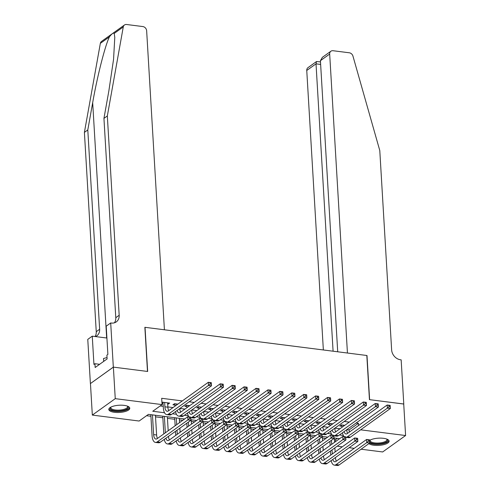 <?xml version="1.0" encoding="UTF-8"?>
<svg xmlns="http://www.w3.org/2000/svg" width="490" height="490" viewBox="0 0 490 490"><rect width="100%" height="100%" fill="white"/><g stroke="black" fill="none" stroke-linecap="round" stroke-linejoin="round"><path stroke-width="0.73" d="M124.123 405.377A10.498 3.614 -3.4 0 1 129.77 408.219A10.498 3.614 -3.4 0 1 114.458 412.304A10.498 3.614 -3.4 0 1 108.811 409.462A10.498 3.614 -3.4 0 1 124.123 405.377M369.613 440.4A10.498 3.614 -3.4 0 1 383.462 438.311A10.498 3.614 -3.4 0 1 389.109 441.153A10.498 3.614 -3.4 0 1 373.797 445.238A10.498 3.614 -3.4 0 1 368.89 443.622M113.325 367.114L147.484 371.451L144.862 327.302L164.413 329.782L146.651 30.809A4.036 3.326 54.4 0 0 142.853 26.564L126.573 24.5A4.036 3.326 54.4 0 0 124.448 25.002A4.036 3.326 54.4 0 0 123.272 26.938L107.335 115.959L119.174 315.272A9.42 7.767 -125.6 0 1 116.314 321.875A9.42 7.767 -125.6 0 1 111.353 323.045L110.697 322.959L113.325 367.114L90.454 383.548L113.38 367.12L147.662 371.475L145.04 327.32L366.82 355.489L369.442 399.638L403.723 403.993L405.598 435.53L382.666 451.958L361.087 449.214M354.203 448.344L349.162 447.701M342.283 446.831L337.236 446.188M334.382 439.567L335.491 439.708L335.601 441.557M146.547 415.71L150.926 416.267M155.532 416.849L162.845 417.78M167.458 418.362L174.771 419.293M179.377 419.881L182.776 420.31M191.302 421.394L194.695 421.823M203.228 422.907L206.621 423.342M215.147 424.42L218.546 424.855M227.072 425.939L230.471 426.367M238.998 427.452L242.391 427.88M250.923 428.964L254.316 429.399M262.842 430.477L266.242 430.912M274.768 431.996L278.161 432.425M286.693 433.509L290.086 433.938M298.612 435.022L302.012 435.457M310.538 436.535L313.931 436.97M322.463 438.054L325.856 438.483M184.65 418.968L148.421 414.369L139.123 421.026L92.328 415.085L115.254 398.658L162.055 404.599L152.758 411.263L164.518 412.752M90.454 383.548L92.328 415.085M167.696 404.152L169.705 403.105L162.551 402.192L161.939 402.633M177.821 404.134L174.477 403.711L172.927 404.82L175.016 405.083M189.74 405.647L186.402 405.224L184.853 406.333L186.935 406.596M201.666 407.159L198.321 406.737L196.778 407.845L198.86 408.115M213.591 408.678L210.247 408.25L208.697 409.364L210.786 409.628M225.51 410.191L222.172 409.769L220.623 410.877L222.711 411.141M237.436 411.704L234.097 411.282L232.548 412.39L234.63 412.654M249.361 413.217L246.017 412.794L244.467 413.903L246.556 414.166M261.28 414.736L257.942 414.307L256.393 415.416L258.481 415.685M273.206 416.249L269.868 415.826L268.318 416.935L270.4 417.198M285.131 417.762L281.787 417.339L280.237 418.448L282.326 418.711M297.056 419.275L293.712 418.852L292.163 419.961L294.251 420.224M308.976 420.788L305.638 420.365L304.088 421.474L306.177 421.743M320.901 422.307L317.563 421.878L316.013 422.993L318.096 423.256M332.826 423.819L329.482 423.397L327.933 424.505L330.021 424.769M335.491 439.708L337.365 438.366M346.828 429.65L349.125 429.938L358.423 423.28L356.12 422.986M349.241 422.117L344.194 421.474M337.316 420.604L332.275 419.961M325.397 419.085L320.35 418.448M313.471 417.572L308.424 416.929M301.546 416.059L296.505 415.416M289.621 414.546L284.58 413.903M277.701 413.027L272.654 412.39M265.776 411.514L260.735 410.877M253.851 410.001L248.81 409.358M241.931 408.488L236.884 407.845M230.006 406.97L224.959 406.333M218.081 405.457L213.04 404.82M206.161 403.944L201.114 403.301M194.236 402.431L189.189 401.788M182.311 400.912L161.682 398.297L162.055 404.599M160.181 405.947L163.256 406.333M167.862 406.921L173.013 407.576M179.897 408.446L184.938 409.089M191.817 409.959L196.864 410.602M203.742 411.478L208.789 412.115M215.667 412.99L220.708 413.634M227.587 414.503L232.634 415.146M239.512 416.016L244.559 416.659M251.437 417.535L256.478 418.172M263.363 419.048L268.404 419.685M275.282 420.561L280.329 421.204M287.207 422.074L292.248 422.717M299.133 423.593L304.174 424.23M311.052 425.106L316.099 425.743M322.977 426.619L328.024 427.262M334.903 428.131L339.944 428.774M344.746 425.332L341.408 424.91L339.858 426.018L341.947 426.282M161.988 403.429L163.09 403.57M113.38 367.12L115.254 398.658M358.423 423.28L358.551 425.504M360.622 429.822L405.598 435.53M172.474 413.762L176.443 414.271M184.393 415.281L188.362 415.783M196.319 416.794L200.288 417.296M208.244 418.307L212.213 418.809M220.169 419.82L224.132 420.328M232.089 421.339L236.058 421.841M244.014 422.852L247.983 423.354M255.939 424.365L259.908 424.867M267.858 425.877L271.828 426.386M279.784 427.39L283.753 427.899M291.709 428.909L295.678 429.412M303.629 430.422L307.598 430.924M315.554 431.935L319.523 432.437M327.479 433.448L331.448 433.956M339.405 434.967L343.368 435.469M339.656 438.654L333.966 437.931M327.73 437.141L322.046 436.418M315.805 435.628L310.121 434.906M303.886 434.109L298.196 433.393M291.96 432.596L286.27 431.874M280.035 431.084L274.351 430.361M268.11 429.571L262.426 428.848M256.19 428.058L250.5 427.335M244.265 426.539L238.581 425.816M232.34 425.026L226.656 424.303M220.42 423.513L214.73 422.79M208.495 422L202.811 421.277M196.57 420.481L190.886 419.759M349.125 429.938L349.254 432.162M168.082 402.896L168.156 404.213M343.496 425.173L343.551 426.19M346.724 429.724L346.73 429.908A6.731 3.026 -82.8 0 0 347.624 433.325M342.002 427.298L341.849 424.965M344.084 431.61A6.731 3.026 -82.8 0 0 346.001 433.981A6.731 3.026 -82.8 0 0 347.226 433.613L387.167 405.003L390.15 405.383L390.334 408.538L350.393 437.147A10.094 4.545 97.2 0 1 348.562 437.699L345.769 437.343M390.193 406.902L390.113 405.64L388.925 405.487L388.999 406.749L390.193 406.902L390.334 408.538L387.357 408.158L347.41 436.768A10.094 4.545 97.2 0 1 345.769 437.337M344.213 436.621A10.094 4.545 97.2 0 1 342.467 432.768M388.999 406.749L387.357 408.158L387.167 405.003L388.925 405.487M330.732 455.1L330.493 451.021M330.162 445.453L329.917 441.374M334.29 437.974L334.548 442.311M334.878 447.878L335.123 451.958M335.454 457.525L335.46 457.709A6.731 3.026 -82.8 0 0 336.354 461.127M331.467 440.265L331.712 444.344M332.042 449.912L332.281 453.991M332.814 459.412A6.731 3.026 -82.8 0 0 334.731 461.782A6.731 3.026 -82.8 0 0 335.956 461.415L366.6 439.463L369.583 439.842L369.766 442.997L339.123 464.949A10.094 4.545 97.2 0 1 337.291 465.5L334.309 465.12A10.094 4.545 97.2 0 1 331.197 460.569M369.625 441.361L369.552 440.1L368.358 439.947L368.431 441.208L369.625 441.361L369.766 442.997L366.79 442.617L336.14 464.569A10.094 4.545 97.2 0 1 334.309 465.12M368.431 441.208L366.79 442.617L366.6 439.463L368.358 439.947M386.978 439.15A9.083 3.124 -3.4 0 1 378.972 443.873A9.083 3.124 -3.4 0 1 369.705 441.894M370.281 440.026A8.41 2.891 176.6 0 0 370.134 440.632A8.41 2.891 176.6 0 0 378.905 443.009A8.41 2.891 176.6 0 0 386.929 439.634A8.41 2.891 176.6 0 0 386.708 439.052M369.644 443.089A10.431 3.589 176.6 0 0 379.027 444.332A10.431 3.589 176.6 0 0 388.931 440.577M369.632 440.7A9.083 3.124 -3.4 0 1 370.03 440.155M127.639 406.216A9.083 3.124 -3.4 0 1 119.633 410.938A9.083 3.124 -3.4 0 1 110.691 407.221M110.942 407.092A8.41 2.891 176.6 0 0 110.795 407.698A8.41 2.891 176.6 0 0 119.566 410.075A8.41 2.891 176.6 0 0 127.59 406.7A8.41 2.891 176.6 0 0 127.376 406.112M108.915 408.868A10.431 3.589 176.6 0 0 119.695 411.398A10.431 3.589 176.6 0 0 129.599 407.637M107.034 357.553L103.525 358.509L103.696 361.381M403.723 404.042L369.619 399.662L366.998 355.513L347.441 353.027L329.678 54.053L320.417 60.687L337.708 351.789M320.417 60.687L322.371 57.336L330.903 51.223A4.036 3.326 54.4 0 1 333.029 50.721L349.309 52.785A4.036 3.326 54.4 0 1 352.953 56.105L379.787 150.559L391.632 349.878A9.42 7.767 54.4 0 0 400.502 359.764L401.157 359.85L403.778 404.005M333.09 351.201L316.013 63.841L306.752 70.474A4.036 3.326 -125.6 0 1 307.977 67.651L316.509 61.532L316.013 63.841L320.638 64.429M323.357 349.97L306.752 70.474M330.903 51.223A4.036 3.326 54.4 0 0 329.678 54.053M320.485 61.905L316.509 61.532M107.335 115.959L103.941 118.384L108.829 91.091L113.564 59.308L114.783 37.369L114.207 33.43C113.392 32.616 111.8 33.761 109.411 36.866C105.087 45.619 97.192 76.685 92.684 102.655L87.796 129.948L99.642 329.268A9.42 7.767 -125.6 0 1 96.781 335.864A9.42 7.767 -125.6 0 1 95.501 336.581M87.796 129.948L84.403 132.38L96.248 331.699A9.42 7.767 -125.6 0 1 95.072 336.526M114.421 322.806A9.42 7.767 -125.6 0 0 115.781 317.704L103.941 118.384M109.411 36.866L100.346 43.365L84.403 132.38M110.697 322.959L106.208 326.181L107.886 354.435L106.894 355.146L107.12 358.931L95.158 367.5L94.931 363.715L93.939 364.425L92.261 336.165L87.771 339.386L90.393 383.535M106.912 338.026L92.261 336.165M100.346 43.365A4.036 3.326 -125.6 0 1 101.516 41.43L124.448 25.002M99.611 364.309L94.931 363.715M331.571 423.66L331.632 424.677M334.799 428.205L334.811 428.389A6.731 3.026 -82.8 0 0 335.705 431.813M330.082 425.786L329.923 423.452M332.159 430.098A6.731 3.026 -82.8 0 0 334.082 432.468A6.731 3.026 -82.8 0 0 335.301 432.1L375.242 403.49L378.225 403.87L378.409 407.025L338.468 435.635A10.094 4.545 97.2 0 1 336.636 436.186L333.843 435.83A10.094 4.545 97.2 0 0 335.491 435.255L375.432 406.645L375.242 403.49L377 403.974L377.073 405.236L378.268 405.383L378.194 404.121L377 403.974M378.268 405.383L378.409 407.025L375.432 406.645L377.073 405.236M332.287 435.108A10.094 4.545 97.2 0 1 330.542 431.255M319.645 422.147L319.707 423.158M322.873 426.692L322.885 426.876A6.731 3.026 -82.8 0 0 323.78 430.3M318.157 424.273L318.004 421.939M320.24 428.585A6.731 3.026 -82.8 0 0 322.157 430.955A6.731 3.026 -82.8 0 0 323.376 430.588L363.323 401.978L366.3 402.351L366.489 405.506L326.548 434.116A10.094 4.545 97.2 0 1 324.711 434.673L321.918 434.318M366.342 403.87L366.269 402.609L365.075 402.455L365.148 403.717L366.342 403.87L366.489 405.506L363.507 405.126L323.565 433.742A10.094 4.545 97.2 0 1 321.918 434.305M320.368 433.589A10.094 4.545 97.2 0 1 318.616 429.742M365.148 403.717L363.507 405.126L363.323 401.978L365.075 402.455M307.72 420.628L307.781 421.645M310.954 425.179L310.96 425.363A6.731 3.026 -82.8 0 0 311.854 428.787M306.232 422.754L306.079 420.42M308.314 427.066A6.731 3.026 -82.8 0 0 310.231 429.442A6.731 3.026 -82.8 0 0 311.456 429.069L351.397 400.459L354.374 400.838L354.564 403.993L314.623 432.603A10.094 4.545 97.2 0 1 312.792 433.154L309.992 432.799A10.094 4.545 97.2 0 0 311.64 432.223L351.581 403.613L351.397 400.459L353.155 400.943L353.229 402.204L354.417 402.357L354.344 401.096L353.155 400.943M354.417 402.357L354.564 403.993L351.581 403.613L353.229 402.204M308.443 432.076A10.094 4.545 97.2 0 1 306.697 428.229M295.801 419.115L295.862 420.132M299.029 423.666L299.041 423.85A6.731 3.026 -82.8 0 0 299.935 427.268M294.312 421.241L294.153 418.907M296.389 425.553A6.731 3.026 -82.8 0 0 298.306 427.923A6.731 3.026 -82.8 0 0 299.531 427.556L339.472 398.946L342.455 399.326L342.639 402.48L302.697 431.09A10.094 4.545 97.2 0 1 300.866 431.641L298.073 431.286A10.094 4.545 97.2 0 0 299.721 430.71L339.662 402.1L339.472 398.946L341.23 399.43L341.303 400.691L342.498 400.845L342.418 399.583L341.23 399.43M342.498 400.845L342.639 402.48L339.662 402.1L341.303 400.691M296.517 430.563A10.094 4.545 97.2 0 1 294.772 426.71M318.812 453.587L318.567 449.508M318.237 443.94L317.998 439.861M322.365 436.461L322.622 440.798M322.953 446.366L323.198 450.445M323.529 456.006L323.541 456.19A6.731 3.026 -82.8 0 0 324.435 459.614M319.547 438.752L319.786 442.831M320.117 448.393L320.362 452.478M320.889 457.899A6.731 3.026 -82.8 0 0 322.812 460.269A6.731 3.026 -82.8 0 0 324.031 459.902L354.674 437.95L357.657 438.329L357.847 441.484L327.198 463.436A10.094 4.545 97.2 0 1 325.366 463.987L322.383 463.607A10.094 4.545 97.2 0 1 319.272 459.057M357.7 439.842L357.627 438.581L356.432 438.434L356.506 439.695L357.7 439.842L357.847 441.484L354.864 441.104L324.221 463.056A10.094 4.545 97.2 0 1 322.383 463.607M356.506 439.695L354.864 441.104L354.674 437.95L356.432 438.434M306.887 452.074L306.642 447.989M306.311 442.427L306.072 438.348M310.446 434.942L310.703 439.285M311.034 444.846L311.273 448.926M311.603 454.493L311.615 454.677A6.731 3.026 -82.8 0 0 312.51 458.101M307.622 437.239L307.861 441.319M308.192 446.88L308.437 450.959M308.97 456.386A6.731 3.026 -82.8 0 0 310.887 458.756A6.731 3.026 -82.8 0 0 312.106 458.389L342.755 436.437L345.732 436.81L345.922 439.965L315.278 461.917A10.094 4.545 97.2 0 1 313.441 462.474L310.464 462.095A10.094 4.545 97.2 0 1 307.346 457.544M345.775 438.329L345.701 437.068L344.507 436.915L344.586 438.176L345.775 438.329L345.922 439.965L342.939 439.591L312.295 461.543A10.094 4.545 97.2 0 1 310.464 462.095M344.586 438.176L342.939 439.591L342.755 436.437L344.507 436.915M294.962 450.555L294.723 446.476M294.392 440.914L294.147 436.829M298.52 433.43L298.778 437.772M299.108 443.334L299.353 447.413M299.684 452.981L299.69 453.164A6.731 3.026 -82.8 0 0 300.584 456.588M295.697 435.72L295.942 439.8M296.272 445.367L296.511 449.446M297.044 454.867A6.731 3.026 -82.8 0 0 298.961 457.244A6.731 3.026 -82.8 0 0 300.186 456.87L330.83 434.918L333.812 435.298L333.996 438.452L303.353 460.404A10.094 4.545 97.2 0 1 301.522 460.955L298.539 460.576A10.094 4.545 97.2 0 1 295.427 456.031M333.855 436.817L333.776 435.555L332.588 435.402L332.661 436.663L333.855 436.817L333.996 438.452L331.02 438.072L300.37 460.024A10.094 4.545 97.2 0 1 298.539 460.576M332.661 436.663L331.02 438.072L330.83 434.918L332.588 435.402M283.042 449.042L282.797 444.963M282.467 439.395L282.228 435.316M286.595 431.917L286.852 436.253M287.183 441.821L287.428 445.9M287.759 451.468L287.771 451.651A6.731 3.026 -82.8 0 0 288.659 455.069M283.771 434.207L284.016 438.287M284.347 443.854L284.592 447.934M285.119 453.354A6.731 3.026 -82.8 0 0 287.036 455.725A6.731 3.026 -82.8 0 0 288.261 455.357L318.904 433.405L321.887 433.785L322.077 436.939L291.428 458.891A10.094 4.545 97.2 0 1 289.596 459.442L286.613 459.063A10.094 4.545 97.2 0 1 283.502 454.512M321.93 435.304L321.857 434.042L320.662 433.889L320.736 435.151L321.93 435.304L322.077 436.939L319.094 436.559L288.451 458.511A10.094 4.545 97.2 0 1 286.613 459.063M320.736 435.151L319.094 436.559L318.904 433.405L320.662 433.889M283.875 417.603L283.937 418.619M287.103 422.147L287.115 422.331A6.731 3.026 -82.8 0 0 288.01 425.755M282.387 419.728L282.228 417.394M284.463 424.04A6.731 3.026 -82.8 0 0 286.387 426.41A6.731 3.026 -82.8 0 0 287.606 426.043L327.547 397.433L330.53 397.813L330.719 400.967L290.778 429.577A10.094 4.545 97.2 0 1 288.941 430.128L286.148 429.773A10.094 4.545 97.2 0 0 287.795 429.197L327.737 400.587L327.547 397.433L329.305 397.917L329.378 399.179L330.572 399.326L330.499 398.064L329.305 397.917M330.572 399.326L330.719 400.967L327.737 400.587L329.378 399.179M284.598 429.05A10.094 4.545 97.2 0 1 282.846 425.198M271.117 447.529L270.872 443.45M270.541 437.882L270.302 433.803M274.676 430.404L274.933 434.74M275.264 440.308L275.503 444.387M275.833 449.949L275.846 450.132A6.731 3.026 -82.8 0 0 276.74 453.556M271.852 432.695L272.091 436.774M272.422 442.341L272.667 446.421M273.193 451.841A6.731 3.026 -82.8 0 0 275.117 454.212A6.731 3.026 -82.8 0 0 276.336 453.844L306.985 431.892L309.962 432.272L310.152 435.426L279.508 457.378A10.094 4.545 97.2 0 1 277.671 457.93L274.694 457.55A10.094 4.545 97.2 0 1 271.576 452.999M310.005 433.785L309.931 432.523L308.737 432.376L308.816 433.638L310.005 433.785L310.152 435.426L307.169 435.047L276.525 456.999A10.094 4.545 97.2 0 1 274.694 457.55M308.816 433.638L307.169 435.047L306.985 431.892L308.737 432.376M271.95 416.09L272.011 417.1M275.178 420.634L275.19 420.818A6.731 3.026 -82.8 0 0 276.084 424.242M270.462 418.215L270.309 415.881M272.544 422.527A6.731 3.026 -82.8 0 0 274.461 424.897A6.731 3.026 -82.8 0 0 275.686 424.53L315.627 395.92L318.604 396.294L318.794 399.448L278.853 428.058A10.094 4.545 97.2 0 1 277.022 428.615L274.222 428.26A10.094 4.545 97.2 0 0 275.87 427.684L315.811 399.074L315.627 395.92L317.379 396.398L317.459 397.66L318.647 397.813L318.574 396.551L317.379 396.398M318.647 397.813L318.794 399.448L315.811 399.074L317.459 397.66M272.673 427.537A10.094 4.545 97.2 0 1 270.927 423.685M259.192 446.016L258.953 441.931M258.622 436.37L258.377 432.29M262.75 428.891L263.007 433.227M263.338 438.789L263.577 442.874M263.908 448.436L263.92 448.62A6.731 3.026 -82.8 0 0 264.814 452.043M259.927 431.182L260.172 435.261M260.502 440.822L260.741 444.902M261.274 450.328A6.731 3.026 -82.8 0 0 263.191 452.699A6.731 3.026 -82.8 0 0 264.416 452.331L295.06 430.379L298.043 430.759L298.226 433.907L267.583 455.859A10.094 4.545 97.2 0 1 265.745 456.417L262.769 456.037A10.094 4.545 97.2 0 1 259.657 451.486M298.085 432.272L298.006 431.01L296.818 430.863L296.891 432.119L298.085 432.272L298.226 433.907L295.25 433.534L264.6 455.486A10.094 4.545 97.2 0 1 262.769 456.037M296.891 432.119L295.25 433.534L295.06 430.379L296.818 430.863M260.031 414.577L260.092 415.587M263.259 419.122L263.271 419.305A6.731 3.026 -82.8 0 0 264.159 422.729M258.542 416.696L258.383 414.362M260.619 421.008A6.731 3.026 -82.8 0 0 262.536 423.385A6.731 3.026 -82.8 0 0 263.761 423.017L303.702 394.401L306.685 394.781L306.869 397.935L266.928 426.545A10.094 4.545 97.2 0 1 265.096 427.096L262.303 426.741A10.094 4.545 97.2 0 0 263.951 426.165L303.892 397.555L303.702 394.401L305.46 394.885L305.533 396.147L306.728 396.3L306.648 395.038L305.46 394.885M306.728 396.3L306.869 397.935L303.892 397.555L305.533 396.147M260.747 426.018A10.094 4.545 97.2 0 1 259.002 422.172M247.272 444.497L247.027 440.418M246.697 434.857L246.452 430.777M250.825 427.372L251.082 431.715M251.413 437.276L251.658 441.355M251.989 446.923L252.001 447.107A6.731 3.026 -82.8 0 0 252.889 450.531M248.001 429.663L248.246 433.742M248.577 439.31L248.816 443.389M249.349 448.809A6.731 3.026 -82.8 0 0 251.266 451.186A6.731 3.026 -82.8 0 0 252.491 450.812L283.134 428.86L286.117 429.24L286.307 432.394L255.657 454.346A10.094 4.545 97.2 0 1 253.826 454.898L250.843 454.524A10.094 4.545 97.2 0 1 247.732 449.973M286.16 430.759L286.087 429.497L284.892 429.344L284.966 430.606L286.16 430.759L286.307 432.394L283.324 432.015L252.681 453.967A10.094 4.545 97.2 0 1 250.843 454.524M284.966 430.606L283.324 432.015L283.134 428.86L284.892 429.344M248.105 413.058L248.167 414.075M251.333 417.609L251.346 417.792A6.731 3.026 -82.8 0 0 252.24 421.21M246.617 415.183L246.458 412.85M248.693 419.495A6.731 3.026 -82.8 0 0 250.617 421.865A6.731 3.026 -82.8 0 0 251.836 421.498L291.777 392.888L294.76 393.268L294.949 396.422L255.008 425.032A10.094 4.545 97.2 0 1 253.171 425.583L250.378 425.228A10.094 4.545 97.2 0 0 252.025 424.652L291.967 396.043L291.777 392.888L293.535 393.372L293.608 394.634L294.802 394.787L294.729 393.525L293.535 393.372M294.802 394.787L294.949 396.422L291.967 396.043L293.608 394.634M248.828 424.505A10.094 4.545 97.2 0 1 247.076 420.653M235.347 442.985L235.102 438.905M234.771 433.338L234.532 429.258M238.9 425.859L239.157 430.196M239.488 435.763L239.733 439.842M240.063 445.41L240.076 445.594A6.731 3.026 -82.8 0 0 240.97 449.012M236.082 428.15L236.321 432.229M236.652 437.797L236.897 441.876M237.423 447.297A6.731 3.026 -82.8 0 0 239.347 449.667A6.731 3.026 -82.8 0 0 240.566 449.299L271.215 427.347L274.192 427.727L274.382 430.882L243.732 452.834A10.094 4.545 97.2 0 1 241.901 453.385L238.918 453.005A10.094 4.545 97.2 0 1 235.806 448.454M274.235 429.246L274.161 427.984L272.967 427.831L273.04 429.093L274.235 429.246L274.382 430.882L271.399 430.502L240.755 452.454A10.094 4.545 97.2 0 1 238.918 453.005M273.04 429.093L271.399 430.502L271.215 427.347L272.967 427.831M236.18 411.545L236.241 412.562M239.408 416.09L239.42 416.273A6.731 3.026 -82.8 0 0 240.314 419.697M234.692 413.67L234.539 411.337M236.774 417.982A6.731 3.026 -82.8 0 0 238.691 420.353A6.731 3.026 -82.8 0 0 239.916 419.985L279.857 391.375L282.834 391.755L283.024 394.909L243.083 423.519A10.094 4.545 97.2 0 1 241.245 424.071L238.452 423.715M282.877 393.268L282.804 392.006L281.609 391.859L281.689 393.121L282.877 393.268L283.024 394.909L280.041 394.53L240.1 423.14A10.094 4.545 97.2 0 1 238.452 423.709M236.903 422.993A10.094 4.545 97.2 0 1 235.151 419.14M281.689 393.121L280.041 394.53L279.857 391.375L281.609 391.859M223.422 441.472L223.183 437.392M222.852 431.825L222.607 427.746M226.98 424.346L227.238 428.683M227.568 434.25L227.807 438.329M228.138 443.891L228.15 444.075A6.731 3.026 -82.8 0 0 229.044 447.499M224.157 426.637L224.402 430.716M224.726 436.284L224.971 440.363M225.504 445.784A6.731 3.026 -82.8 0 0 227.421 448.154A6.731 3.026 -82.8 0 0 228.646 447.787L259.29 425.835L262.273 426.214L262.456 429.369L231.813 451.321A10.094 4.545 97.2 0 1 229.975 451.872L226.999 451.492A10.094 4.545 97.2 0 1 223.881 446.941M262.309 427.727L262.236 426.471L261.048 426.318L261.121 427.58L262.309 427.727L262.456 429.369L259.473 428.989L228.83 450.941A10.094 4.545 97.2 0 1 226.999 451.492M261.121 427.58L259.473 428.989L259.29 425.835L261.048 426.318M224.261 410.032L224.316 411.049M227.489 414.577L227.495 414.761A6.731 3.026 -82.8 0 0 228.389 418.184M222.766 412.157L222.613 409.824M224.849 416.469A6.731 3.026 -82.8 0 0 226.766 418.84A6.731 3.026 -82.8 0 0 227.991 418.472L267.932 389.862L270.915 390.236L271.099 393.39L231.157 422.006A10.094 4.545 97.2 0 1 229.326 422.558L226.533 422.202A10.094 4.545 97.2 0 0 228.175 421.627L268.116 393.017L267.932 389.862L269.69 390.34L269.763 391.602L270.952 391.755L270.878 390.493L269.69 390.34M270.952 391.755L271.099 393.39L268.116 393.017L269.763 391.602M224.977 421.48A10.094 4.545 97.2 0 1 223.232 417.627M211.496 439.959L211.257 435.88M210.927 430.312L210.682 426.233M215.055 422.833L215.312 427.17M215.643 432.731L215.888 436.817M216.219 442.378L216.225 442.562A6.731 3.026 -82.8 0 0 217.119 445.986M212.231 425.124L212.476 429.203M212.807 434.765L213.046 438.844M213.579 444.271A6.731 3.026 -82.8 0 0 215.496 446.641A6.731 3.026 -82.8 0 0 216.721 446.274L247.364 424.322L250.347 424.701L250.531 427.85L219.888 449.802A10.094 4.545 97.2 0 1 218.056 450.359L215.073 449.979A10.094 4.545 97.2 0 1 211.962 445.428M250.39 426.214L250.317 424.952L249.122 424.805L249.196 426.067L250.39 426.214L250.531 427.85L247.554 427.476L216.905 449.428A10.094 4.545 97.2 0 1 215.073 449.979M249.196 426.067L247.554 427.476L247.364 424.322L249.122 424.805M212.335 408.519L212.397 409.53M215.563 413.064L215.576 413.248A6.731 3.026 -82.8 0 0 216.47 416.672M210.847 410.638L210.688 408.305M212.923 414.95A6.731 3.026 -82.8 0 0 214.847 417.327A6.731 3.026 -82.8 0 0 216.066 416.959L256.007 388.343L258.99 388.723L259.173 391.877L219.232 420.487A10.094 4.545 97.2 0 1 217.401 421.039L214.608 420.69M259.032 390.242L258.959 388.98L257.764 388.827L257.838 390.089L259.032 390.242L259.173 391.877L256.197 391.498L216.255 420.108A10.094 4.545 97.2 0 1 214.608 420.677M213.052 419.961A10.094 4.545 97.2 0 1 211.306 416.114M257.838 390.089L256.197 391.498L256.007 388.343L257.764 388.827M199.577 438.44L199.332 434.361M199.001 428.799L198.762 424.72M203.13 421.314L203.387 425.657M203.718 431.218L203.963 435.298M204.293 440.865L204.306 441.049A6.731 3.026 -82.8 0 0 205.2 444.473M200.312 423.605L200.551 427.69M200.882 433.252L201.127 437.331M201.653 442.752A6.731 3.026 -82.8 0 0 203.571 445.128A6.731 3.026 -82.8 0 0 204.796 444.761L235.439 422.809L238.422 423.182L238.612 426.337L207.962 448.289A10.094 4.545 97.2 0 1 206.131 448.84L203.148 448.466A10.094 4.545 97.2 0 1 200.036 443.916M238.465 424.701L238.391 423.44L237.197 423.287L237.27 424.548L238.465 424.701L238.612 426.337L235.629 425.957L204.985 447.909A10.094 4.545 97.2 0 1 203.148 448.466M237.27 424.548L235.629 425.957L235.439 422.809L237.197 423.287M200.41 407L200.471 408.017M203.638 411.551L203.65 411.735A6.731 3.026 -82.8 0 0 204.544 415.152M198.922 409.126L198.762 406.792M201.004 413.438A6.731 3.026 -82.8 0 0 202.921 415.808A6.731 3.026 -82.8 0 0 204.14 415.44L244.081 386.83L247.064 387.21L247.254 390.365L207.313 418.975A10.094 4.545 97.2 0 1 205.475 419.526L202.682 419.171A10.094 4.545 97.2 0 0 204.33 418.595L244.271 389.985L244.081 386.83L245.839 387.314L245.913 388.576L247.107 388.729L247.034 387.468L245.839 387.314M247.107 388.729L247.254 390.365L244.271 389.985L245.913 388.576M201.133 418.448A10.094 4.545 97.2 0 1 199.381 414.601M187.652 436.927L187.407 432.848M187.076 427.28L186.837 423.201M191.21 419.801L191.468 424.138M191.798 429.705L192.037 433.785M192.368 439.352L192.38 439.536A6.731 3.026 -82.8 0 0 193.274 442.954M188.387 422.092L188.625 426.171M188.956 431.739L189.201 435.818M189.734 441.239A6.731 3.026 -82.8 0 0 191.651 443.609A6.731 3.026 -82.8 0 0 192.87 443.242L223.52 421.29L226.496 421.67L226.686 424.824L196.043 446.776A10.094 4.545 97.2 0 1 194.205 447.327L191.229 446.947A10.094 4.545 97.2 0 1 188.111 442.397M226.539 423.189L226.466 421.927L225.271 421.774L225.351 423.035L226.539 423.189L226.686 424.824L223.703 424.444L193.06 446.396A10.094 4.545 97.2 0 1 191.229 446.947M225.351 423.035L223.703 424.444L223.52 421.29L225.271 421.774M188.485 405.487L188.546 406.504M191.719 410.038L191.725 410.216A6.731 3.026 -82.8 0 0 192.619 413.64M186.996 407.613L186.843 405.279M189.079 411.925A6.731 3.026 -82.8 0 0 190.996 414.295A6.731 3.026 -82.8 0 0 192.221 413.928L232.162 385.318L235.139 385.697L235.329 388.852L195.388 417.462A10.094 4.545 97.2 0 1 193.556 418.013L190.757 417.658A10.094 4.545 97.2 0 0 192.405 417.082L232.346 388.472L232.162 385.318L233.914 385.802L233.993 387.063L235.182 387.21L235.108 385.949L233.914 385.802M235.182 387.21L235.329 388.852L232.346 388.472L233.993 387.063M189.207 416.935A10.094 4.545 97.2 0 1 187.462 413.082M175.726 435.414L175.487 431.335M175.157 425.767L174.673 417.701M179.285 418.288L179.542 422.625M179.873 428.193L180.118 432.272M180.449 437.833L180.455 438.017A6.731 3.026 -82.8 0 0 181.349 441.441M176.302 417.909L176.706 424.659M177.037 430.226L177.276 434.305M177.809 439.726A6.731 3.026 -82.8 0 0 179.726 442.096A6.731 3.026 -82.8 0 0 180.951 441.729L211.594 419.777L214.577 420.157L214.761 423.311L184.118 445.263A10.094 4.545 97.2 0 1 182.286 445.814L179.303 445.435A10.094 4.545 97.2 0 1 176.192 440.884M214.62 421.676L214.54 420.414L213.352 420.261L213.426 421.523L214.62 421.676L214.761 423.311L211.784 422.931L181.135 444.883A10.094 4.545 97.2 0 1 179.303 445.435M213.426 421.523L211.784 422.931L211.594 419.777L213.352 420.261M176.565 403.974L176.627 404.991M179.793 408.519L179.806 408.703A6.731 3.026 -82.8 0 0 180.694 412.127M175.077 406.1L174.918 403.766M177.153 410.412A6.731 3.026 -82.8 0 0 179.071 412.782A6.731 3.026 -82.8 0 0 180.296 412.415L220.237 383.805L223.22 384.185L223.403 387.333L183.462 415.949A10.094 4.545 97.2 0 1 181.631 416.5L178.648 416.12A10.094 4.545 97.2 0 1 175.536 411.569M223.262 385.697L223.183 384.436L221.995 384.289L222.068 385.544L223.262 385.697L223.403 387.333L220.427 386.959L180.485 415.569A10.094 4.545 97.2 0 1 178.648 416.12M222.068 385.544L220.427 386.959L220.237 383.805L221.995 384.289M163.807 433.901L162.754 416.188M167.36 416.776L168.193 430.759M168.523 436.321L168.536 436.504A6.731 3.026 -82.8 0 0 169.424 439.928M164.383 416.396L165.357 432.786M165.883 438.213A6.731 3.026 -82.8 0 0 167.8 440.584A6.731 3.026 -82.8 0 0 169.025 440.216L199.669 418.264L202.652 418.644L202.842 421.798L172.192 443.75A10.094 4.545 97.2 0 1 170.361 444.301L167.378 443.922A10.094 4.545 97.2 0 1 164.266 439.371M202.695 420.157L202.621 418.895L201.427 418.748L201.5 420.01L202.695 420.157L202.842 421.798L199.859 421.418L169.215 443.37A10.094 4.545 97.2 0 1 167.378 443.922M201.5 420.01L199.859 421.418L199.669 418.264L201.427 418.748M164.64 402.462L164.897 406.81A6.731 3.026 -82.8 0 0 167.151 411.269A6.731 3.026 -82.8 0 0 168.37 410.902L208.311 382.292L211.294 382.666L211.484 385.82L171.543 414.43A10.094 4.545 97.2 0 1 169.705 414.987L166.729 414.607A10.094 4.545 97.2 0 1 163.348 407.919L162.992 402.253M167.623 402.835L167.88 407.19A6.731 3.026 -82.8 0 0 168.774 410.614M211.337 384.185L211.264 382.923L210.069 382.77L210.143 384.031L211.337 384.185L211.484 385.82L208.501 385.44L168.56 414.056A10.094 4.545 97.2 0 1 166.729 414.607M210.143 384.031L208.501 385.44L208.311 382.292L210.069 382.77M152.457 414.883L153.627 434.612A6.731 3.026 -82.8 0 0 155.881 439.071A6.731 3.026 -82.8 0 0 157.1 438.703L187.75 416.751L190.726 417.125L190.916 420.279L187.933 419.899L157.29 441.851A10.094 4.545 97.2 0 1 155.453 442.409A10.094 4.545 97.2 0 1 152.078 435.72L150.828 414.675M155.434 415.257L156.61 434.991A6.731 3.026 -82.8 0 0 157.504 438.415M190.769 418.644L190.696 417.382L189.501 417.229L189.581 418.491L190.769 418.644L190.916 420.279L160.273 442.231A10.094 4.545 97.2 0 1 158.435 442.782L155.453 442.409M189.581 418.491L187.933 419.899L187.75 416.751L189.501 417.229M350.393 437.147L347.41 436.768M339.123 464.949L336.14 464.569M92.684 102.655L106.667 337.996M99.642 329.268L96.248 331.699M115.781 317.704L119.174 315.272M123.272 26.938L114.207 33.43M338.468 435.635L335.491 435.255M326.548 434.116L323.565 433.742M314.623 432.603L311.64 432.223M302.697 431.09L299.721 430.71M327.198 463.436L324.221 463.056M315.278 461.917L312.295 461.543M303.353 460.404L300.37 460.024M291.428 458.891L288.451 458.511M290.778 429.577L287.795 429.197M279.508 457.378L276.525 456.999M278.853 428.058L275.87 427.684M267.583 455.859L264.6 455.486M266.928 426.545L263.951 426.165M255.657 454.346L252.681 453.967M255.008 425.032L252.025 424.652M243.732 452.834L240.755 452.454M243.083 423.519L240.1 423.14M231.813 451.321L228.83 450.941M231.157 422.006L228.175 421.627M219.888 449.802L216.905 449.428M219.232 420.487L216.255 420.108M207.962 448.289L204.985 447.909M207.313 418.975L204.33 418.595M196.043 446.776L193.06 446.396M195.388 417.462L192.405 417.082M184.118 445.263L181.135 444.883M183.462 415.949L180.485 415.569M172.192 443.75L169.215 443.37M167.88 407.19L164.897 406.81M171.543 414.43L168.56 414.056M156.61 434.991L153.627 434.612M160.273 442.231L157.29 441.851"/></g></svg>
